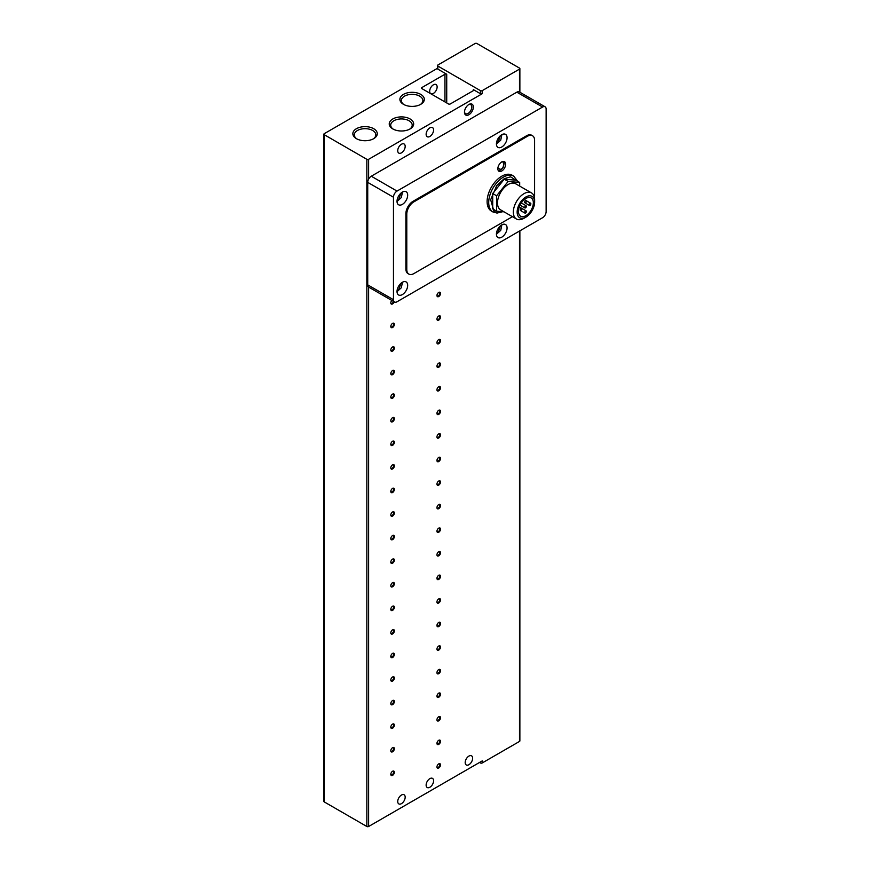 <?xml version="1.0" encoding="UTF-8"?>
<svg xmlns="http://www.w3.org/2000/svg" width="870" height="870" viewBox="0 0 870 870"><rect width="100%" height="100%" fill="white"/><g stroke="black" fill="none" stroke-linecap="round" stroke-linejoin="round"><path stroke-width="1.3" d="M429.856 127.846A5.274 3.045 -60 0 1 432.499 127.585A5.274 3.045 -60 0 1 433.303 131.805A5.274 3.045 -60 0 1 429.856 136.459A5.274 3.045 -60 0 1 427.224 136.72A5.274 3.045 -60 0 1 426.42 132.49A5.274 3.045 -60 0 1 429.856 127.846M401.462 144.246A5.274 3.045 -60 0 1 404.093 143.985A5.274 3.045 -60 0 1 404.898 148.204A5.274 3.045 -60 0 1 401.462 152.848A5.274 3.045 -60 0 1 398.819 153.109A5.274 3.045 -60 0 1 398.014 148.89A5.274 3.045 -60 0 1 401.462 144.246M433.412 84.803A5.274 3.045 -60 0 1 436.044 84.542A5.274 3.045 -60 0 1 436.849 88.762A5.274 3.045 -60 0 1 433.412 93.405A5.274 3.045 -60 0 1 430.77 93.677A5.274 3.045 -60 0 1 429.965 89.447A5.274 3.045 -60 0 1 433.412 84.803M429.856 778.639A5.274 3.045 -60 0 1 432.499 778.378A5.274 3.045 -60 0 1 433.303 782.598A5.274 3.045 -60 0 1 429.856 787.252A5.274 3.045 -60 0 1 427.224 787.513A5.274 3.045 -60 0 1 426.42 783.283A5.274 3.045 -60 0 1 429.856 778.639M401.462 795.039A5.274 3.045 -60 0 1 404.093 794.778A5.274 3.045 -60 0 1 404.898 798.997A5.274 3.045 -60 0 1 401.462 803.641A5.274 3.045 -60 0 1 398.819 803.902A5.274 3.045 -60 0 1 398.014 799.682A5.274 3.045 -60 0 1 401.462 795.039M403.473 104.335L403.473 104.335A12.213 7.047 180 0 1 403.473 94.373A12.213 7.047 180 0 1 420.743 94.373A12.213 7.047 180 0 1 420.743 104.335A12.213 7.047 180 0 1 403.473 104.335M420.188 104.639A10.755 6.21 0 0 0 422.863 100.55A10.755 6.21 0 0 0 419.71 96.157A10.755 6.21 0 0 0 407.997 94.808A10.755 6.21 0 0 0 401.353 100.55A10.755 6.21 0 0 0 404.017 104.639M373.154 138.972A10.755 6.21 0 0 0 375.818 134.883A10.755 6.21 0 0 0 372.664 130.489A10.755 6.21 0 0 0 357.461 130.489A10.755 6.21 0 0 0 354.318 134.883A10.755 6.21 0 0 0 356.983 138.972M356.428 128.706A12.213 7.047 180 0 1 373.698 128.706A12.213 7.047 180 0 1 373.698 138.667L373.698 138.667A12.213 7.047 180 0 1 356.428 138.667A12.213 7.047 180 0 1 356.428 128.706M392.827 128.934L392.827 128.934A12.213 7.047 180 0 1 392.827 118.962A12.213 7.047 180 0 1 410.085 118.962A12.213 7.047 180 0 1 410.096 128.934A12.213 7.047 180 0 1 392.827 128.934M409.542 129.238A10.755 6.21 0 0 0 412.206 125.139A10.755 6.21 0 0 0 409.063 120.756A10.755 6.21 0 0 0 397.34 119.407A10.755 6.21 0 0 0 390.706 125.139A10.755 6.21 0 0 0 393.37 129.238M468.908 764.697A5.274 3.045 120 0 0 472.356 760.054A5.274 3.045 120 0 0 471.551 755.834A5.274 3.045 120 0 0 468.908 756.095A5.274 3.045 120 0 0 465.472 760.739A5.274 3.045 120 0 0 466.276 764.958A5.274 3.045 120 0 0 468.908 764.697M390.815 302.651A1.968 1.131 120 0 0 391.217 303.347A1.968 1.131 120 0 0 392.196 303.249A1.968 1.131 120 0 0 393.501 301.433M391.815 300.465A2.512 1.446 120 0 0 390.804 302.89A2.512 1.446 120 0 0 392.185 304.098A2.512 1.446 120 0 0 394.186 301.825M390.815 326.228A1.968 1.131 120 0 0 391.217 326.924A1.968 1.131 120 0 0 392.196 326.826A1.968 1.131 120 0 0 393.588 324.412A1.968 1.131 120 0 0 393.175 323.52A1.968 1.131 120 0 0 392.381 323.52M390.804 326.467A2.512 1.446 120 0 0 392.577 327.49A2.512 1.446 120 0 0 394.36 324.412A2.512 1.446 120 0 0 392.577 323.39A2.512 1.446 120 0 0 390.804 326.467M390.815 349.794A1.968 1.131 120 0 0 391.217 350.49A1.968 1.131 120 0 0 392.196 350.392A1.968 1.131 120 0 0 393.588 347.989A1.968 1.131 120 0 0 393.175 347.087A1.968 1.131 120 0 0 392.381 347.097M390.804 350.034A2.512 1.446 120 0 0 392.577 351.067A2.512 1.446 120 0 0 394.36 347.989A2.512 1.446 120 0 0 392.577 346.967A2.512 1.446 120 0 0 390.804 350.034M390.815 373.371A1.968 1.131 120 0 0 391.217 374.067A1.968 1.131 120 0 0 392.196 373.969A1.968 1.131 120 0 0 393.588 371.555A1.968 1.131 120 0 0 393.175 370.663A1.968 1.131 120 0 0 392.381 370.663M390.804 373.611A2.512 1.446 120 0 0 392.577 374.633A2.512 1.446 120 0 0 394.36 371.555A2.512 1.446 120 0 0 392.577 370.533A2.512 1.446 120 0 0 390.804 373.611M390.815 396.937A1.968 1.131 120 0 0 391.217 397.633A1.968 1.131 120 0 0 392.196 397.536A1.968 1.131 120 0 0 393.588 395.132A1.968 1.131 120 0 0 393.175 394.23A1.968 1.131 120 0 0 392.381 394.24M390.804 397.177A2.512 1.446 120 0 0 392.577 398.21A2.512 1.446 120 0 0 394.36 395.132A2.512 1.446 120 0 0 392.577 394.11A2.512 1.446 120 0 0 390.804 397.177M390.815 420.514A1.968 1.131 120 0 0 391.217 421.21A1.968 1.131 120 0 0 392.196 421.113A1.968 1.131 120 0 0 393.588 418.709A1.968 1.131 120 0 0 393.175 417.807A1.968 1.131 120 0 0 392.381 417.807M390.804 420.754A2.512 1.446 120 0 0 392.577 421.776A2.512 1.446 120 0 0 394.36 418.709A2.512 1.446 120 0 0 392.577 417.676A2.512 1.446 120 0 0 390.804 420.754M390.815 444.081A1.968 1.131 120 0 0 391.217 444.787A1.968 1.131 120 0 0 392.196 444.69A1.968 1.131 120 0 0 393.588 442.275A1.968 1.131 120 0 0 393.175 441.373A1.968 1.131 120 0 0 392.381 441.384M390.804 444.331A2.512 1.446 120 0 0 392.577 445.353A2.512 1.446 120 0 0 394.36 442.275A2.512 1.446 120 0 0 392.577 441.253A2.512 1.446 120 0 0 390.804 444.331M390.815 467.658A1.968 1.131 120 0 0 391.217 468.354A1.968 1.131 120 0 0 392.196 468.256A1.968 1.131 120 0 0 393.588 465.852A1.968 1.131 120 0 0 393.175 464.95A1.968 1.131 120 0 0 392.381 464.95M390.804 467.897A2.512 1.446 120 0 0 392.577 468.919A2.512 1.446 120 0 0 394.36 465.852A2.512 1.446 120 0 0 392.577 464.819A2.512 1.446 120 0 0 390.804 467.897M390.815 491.224A1.968 1.131 120 0 0 391.217 491.931A1.968 1.131 120 0 0 392.196 491.833A1.968 1.131 120 0 0 393.588 489.418A1.968 1.131 120 0 0 393.175 488.516A1.968 1.131 120 0 0 392.381 488.527M390.804 491.474A2.512 1.446 120 0 0 392.577 492.496A2.512 1.446 120 0 0 394.36 489.418A2.512 1.446 120 0 0 392.577 488.396A2.512 1.446 120 0 0 390.804 491.474M390.815 514.801A1.968 1.131 120 0 0 391.217 515.497A1.968 1.131 120 0 0 392.196 515.399A1.968 1.131 120 0 0 393.588 512.995A1.968 1.131 120 0 0 393.175 512.093A1.968 1.131 120 0 0 392.381 512.104M390.804 515.04A2.512 1.446 120 0 0 392.577 516.062A2.512 1.446 120 0 0 394.36 512.995A2.512 1.446 120 0 0 392.577 511.962A2.512 1.446 120 0 0 390.804 515.04M390.815 538.367A1.968 1.131 120 0 0 391.217 539.074A1.968 1.131 120 0 0 392.196 538.976A1.968 1.131 120 0 0 393.588 536.562A1.968 1.131 120 0 0 393.175 535.659A1.968 1.131 120 0 0 392.381 535.67M390.804 538.617A2.512 1.446 120 0 0 392.577 539.639A2.512 1.446 120 0 0 394.36 536.562A2.512 1.446 120 0 0 392.577 535.539A2.512 1.446 120 0 0 390.804 538.617M390.815 561.944A1.968 1.131 120 0 0 391.217 562.64A1.968 1.131 120 0 0 392.196 562.542A1.968 1.131 120 0 0 393.588 560.139A1.968 1.131 120 0 0 393.175 559.236A1.968 1.131 120 0 0 392.381 559.247M390.804 562.183A2.512 1.446 120 0 0 392.577 563.205A2.512 1.446 120 0 0 394.36 560.139A2.512 1.446 120 0 0 392.577 559.116A2.512 1.446 120 0 0 390.804 562.183M390.815 585.521A1.968 1.131 120 0 0 391.217 586.217A1.968 1.131 120 0 0 392.196 586.119A1.968 1.131 120 0 0 393.588 583.705A1.968 1.131 120 0 0 393.175 582.813A1.968 1.131 120 0 0 392.381 582.813M390.804 585.76A2.512 1.446 120 0 0 392.577 586.782A2.512 1.446 120 0 0 394.36 583.705A2.512 1.446 120 0 0 392.577 582.682A2.512 1.446 120 0 0 390.804 585.76M390.815 609.087A1.968 1.131 120 0 0 391.217 609.783A1.968 1.131 120 0 0 392.196 609.685A1.968 1.131 120 0 0 393.588 607.282A1.968 1.131 120 0 0 393.175 606.379A1.968 1.131 120 0 0 392.381 606.39M390.804 609.326A2.512 1.446 120 0 0 392.577 610.359A2.512 1.446 120 0 0 394.36 607.282A2.512 1.446 120 0 0 392.577 606.26A2.512 1.446 120 0 0 390.804 609.326M390.815 632.664A1.968 1.131 120 0 0 391.217 633.36A1.968 1.131 120 0 0 392.196 633.262A1.968 1.131 120 0 0 393.588 630.848A1.968 1.131 120 0 0 393.175 629.956A1.968 1.131 120 0 0 392.381 629.956M390.804 632.903A2.512 1.446 120 0 0 392.577 633.925A2.512 1.446 120 0 0 394.36 630.848A2.512 1.446 120 0 0 392.577 629.826A2.512 1.446 120 0 0 390.804 632.903M390.815 656.23A1.968 1.131 120 0 0 391.217 656.926A1.968 1.131 120 0 0 392.196 656.828A1.968 1.131 120 0 0 393.588 654.425A1.968 1.131 120 0 0 393.175 653.522A1.968 1.131 120 0 0 392.381 653.533M390.804 656.469A2.512 1.446 120 0 0 392.577 657.502A2.512 1.446 120 0 0 394.36 654.425A2.512 1.446 120 0 0 392.577 653.403A2.512 1.446 120 0 0 390.804 656.469M390.815 679.807A1.968 1.131 120 0 0 391.217 680.503A1.968 1.131 120 0 0 392.196 680.405A1.968 1.131 120 0 0 393.588 677.991A1.968 1.131 120 0 0 393.175 677.099A1.968 1.131 120 0 0 392.381 677.099M390.804 680.046A2.512 1.446 120 0 0 392.577 681.069A2.512 1.446 120 0 0 394.36 677.991A2.512 1.446 120 0 0 392.577 676.969A2.512 1.446 120 0 0 390.804 680.046M390.815 703.373A1.968 1.131 120 0 0 391.217 704.08A1.968 1.131 120 0 0 392.196 703.982A1.968 1.131 120 0 0 393.588 701.568A1.968 1.131 120 0 0 393.175 700.665A1.968 1.131 120 0 0 392.381 700.676M390.804 703.623A2.512 1.446 120 0 0 392.577 704.646A2.512 1.446 120 0 0 394.36 701.568A2.512 1.446 120 0 0 392.577 700.546A2.512 1.446 120 0 0 390.804 703.623M390.815 726.95A1.968 1.131 120 0 0 391.217 727.646A1.968 1.131 120 0 0 392.196 727.548A1.968 1.131 120 0 0 393.588 725.145A1.968 1.131 120 0 0 393.175 724.242A1.968 1.131 120 0 0 392.381 724.242M390.804 727.189A2.512 1.446 120 0 0 392.577 728.212A2.512 1.446 120 0 0 394.36 725.145A2.512 1.446 120 0 0 392.577 724.112A2.512 1.446 120 0 0 390.804 727.189M390.815 750.516A1.968 1.131 120 0 0 391.217 751.223A1.968 1.131 120 0 0 392.196 751.125A1.968 1.131 120 0 0 393.588 748.711A1.968 1.131 120 0 0 393.175 747.808A1.968 1.131 120 0 0 392.381 747.819M390.804 750.766A2.512 1.446 120 0 0 392.577 751.789A2.512 1.446 120 0 0 394.36 748.711A2.512 1.446 120 0 0 392.577 747.689A2.512 1.446 120 0 0 390.804 750.766M390.815 774.093A1.968 1.131 120 0 0 391.217 774.789A1.968 1.131 120 0 0 392.196 774.691A1.968 1.131 120 0 0 393.588 772.288A1.968 1.131 120 0 0 393.175 771.385A1.968 1.131 120 0 0 392.381 771.396M390.804 774.333A2.512 1.446 120 0 0 392.577 775.355A2.512 1.446 120 0 0 394.36 772.288A2.512 1.446 120 0 0 392.577 771.255A2.512 1.446 120 0 0 390.804 774.333M436.968 295.267A1.968 1.131 120 0 0 437.371 295.974A1.968 1.131 120 0 0 438.349 295.876A1.968 1.131 120 0 0 439.741 293.462A1.968 1.131 120 0 0 439.328 292.559A1.968 1.131 120 0 0 438.534 292.57M436.957 295.517A2.512 1.446 120 0 0 438.73 296.539A2.512 1.446 120 0 0 440.514 293.462A2.512 1.446 120 0 0 438.73 292.44A2.512 1.446 120 0 0 436.957 295.517M436.968 318.844A1.968 1.131 120 0 0 437.371 319.54A1.968 1.131 120 0 0 438.349 319.442A1.968 1.131 120 0 0 439.741 317.039A1.968 1.131 120 0 0 439.328 316.136A1.968 1.131 120 0 0 438.534 316.147M436.957 319.083A2.512 1.446 120 0 0 438.73 320.116A2.512 1.446 120 0 0 440.514 317.039A2.512 1.446 120 0 0 438.73 316.017A2.512 1.446 120 0 0 436.957 319.083M436.968 342.421A1.968 1.131 120 0 0 437.371 343.117A1.968 1.131 120 0 0 438.349 343.019A1.968 1.131 120 0 0 439.741 340.605A1.968 1.131 120 0 0 439.328 339.713A1.968 1.131 120 0 0 438.534 339.713M436.957 342.66A2.512 1.446 120 0 0 438.73 343.683A2.512 1.446 120 0 0 440.514 340.605A2.512 1.446 120 0 0 438.73 339.583A2.512 1.446 120 0 0 436.957 342.66M436.968 365.987A1.968 1.131 120 0 0 437.371 366.683A1.968 1.131 120 0 0 438.349 366.585A1.968 1.131 120 0 0 439.741 364.182A1.968 1.131 120 0 0 439.328 363.279A1.968 1.131 120 0 0 438.534 363.29M436.957 366.226A2.512 1.446 120 0 0 438.73 367.26A2.512 1.446 120 0 0 440.514 364.182A2.512 1.446 120 0 0 438.73 363.16A2.512 1.446 120 0 0 436.957 366.226M436.968 389.564A1.968 1.131 120 0 0 437.371 390.26A1.968 1.131 120 0 0 438.349 390.162A1.968 1.131 120 0 0 439.741 387.748A1.968 1.131 120 0 0 439.328 386.856A1.968 1.131 120 0 0 438.534 386.856M436.957 389.803A2.512 1.446 120 0 0 438.73 390.826A2.512 1.446 120 0 0 440.514 387.748A2.512 1.446 120 0 0 438.73 386.726A2.512 1.446 120 0 0 436.957 389.803M436.968 413.13A1.968 1.131 120 0 0 437.371 413.826A1.968 1.131 120 0 0 438.349 413.739A1.968 1.131 120 0 0 439.741 411.325A1.968 1.131 120 0 0 439.328 410.422A1.968 1.131 120 0 0 438.534 410.433M436.957 413.37A2.512 1.446 120 0 0 438.73 414.403A2.512 1.446 120 0 0 440.514 411.325A2.512 1.446 120 0 0 438.73 410.303A2.512 1.446 120 0 0 436.957 413.37M436.968 436.707A1.968 1.131 120 0 0 437.371 437.403A1.968 1.131 120 0 0 438.349 437.305A1.968 1.131 120 0 0 439.741 434.902A1.968 1.131 120 0 0 439.328 433.999A1.968 1.131 120 0 0 438.534 433.999M436.957 436.947A2.512 1.446 120 0 0 438.73 437.969A2.512 1.446 120 0 0 440.514 434.902A2.512 1.446 120 0 0 438.73 433.869A2.512 1.446 120 0 0 436.957 436.947M436.968 460.273A1.968 1.131 120 0 0 437.371 460.98A1.968 1.131 120 0 0 438.349 460.882A1.968 1.131 120 0 0 439.741 458.468A1.968 1.131 120 0 0 439.328 457.566A1.968 1.131 120 0 0 438.534 457.576M436.957 460.524A2.512 1.446 120 0 0 438.73 461.546A2.512 1.446 120 0 0 440.514 458.468A2.512 1.446 120 0 0 438.73 457.446A2.512 1.446 120 0 0 436.957 460.524M436.968 483.85A1.968 1.131 120 0 0 437.371 484.546A1.968 1.131 120 0 0 438.349 484.449A1.968 1.131 120 0 0 439.741 482.045A1.968 1.131 120 0 0 439.328 481.143A1.968 1.131 120 0 0 438.534 481.143M436.957 484.09A2.512 1.446 120 0 0 438.73 485.112A2.512 1.446 120 0 0 440.514 482.045A2.512 1.446 120 0 0 438.73 481.012A2.512 1.446 120 0 0 436.957 484.09M436.968 507.417A1.968 1.131 120 0 0 437.371 508.123A1.968 1.131 120 0 0 438.349 508.026A1.968 1.131 120 0 0 439.741 505.611A1.968 1.131 120 0 0 439.328 504.709A1.968 1.131 120 0 0 438.534 504.72M436.957 507.667A2.512 1.446 120 0 0 438.73 508.689A2.512 1.446 120 0 0 440.514 505.611A2.512 1.446 120 0 0 438.73 504.589A2.512 1.446 120 0 0 436.957 507.667M436.968 530.994A1.968 1.131 120 0 0 437.371 531.69A1.968 1.131 120 0 0 438.349 531.592A1.968 1.131 120 0 0 439.741 529.188A1.968 1.131 120 0 0 439.328 528.286A1.968 1.131 120 0 0 438.534 528.297M436.957 531.233A2.512 1.446 120 0 0 438.73 532.255A2.512 1.446 120 0 0 440.514 529.188A2.512 1.446 120 0 0 438.73 528.155A2.512 1.446 120 0 0 436.957 531.233M436.968 554.56A1.968 1.131 120 0 0 437.371 555.267A1.968 1.131 120 0 0 438.349 555.169A1.968 1.131 120 0 0 439.741 552.754A1.968 1.131 120 0 0 439.328 551.852A1.968 1.131 120 0 0 438.534 551.863M436.957 554.81A2.512 1.446 120 0 0 438.73 555.832A2.512 1.446 120 0 0 440.514 552.754A2.512 1.446 120 0 0 438.73 551.732A2.512 1.446 120 0 0 436.957 554.81M436.968 578.137A1.968 1.131 120 0 0 437.371 578.833A1.968 1.131 120 0 0 438.349 578.735A1.968 1.131 120 0 0 439.741 576.332A1.968 1.131 120 0 0 439.328 575.429A1.968 1.131 120 0 0 438.534 575.44M436.957 578.376A2.512 1.446 120 0 0 438.73 579.409A2.512 1.446 120 0 0 440.514 576.332A2.512 1.446 120 0 0 438.73 575.309A2.512 1.446 120 0 0 436.957 578.376M436.968 601.714A1.968 1.131 120 0 0 437.371 602.41A1.968 1.131 120 0 0 438.349 602.312A1.968 1.131 120 0 0 439.741 599.898A1.968 1.131 120 0 0 439.328 599.006A1.968 1.131 120 0 0 438.534 599.006M436.957 601.953A2.512 1.446 120 0 0 438.73 602.975A2.512 1.446 120 0 0 440.514 599.898A2.512 1.446 120 0 0 438.73 598.875A2.512 1.446 120 0 0 436.957 601.953M436.968 625.28A1.968 1.131 120 0 0 437.371 625.976A1.968 1.131 120 0 0 438.349 625.878A1.968 1.131 120 0 0 439.741 623.475A1.968 1.131 120 0 0 439.328 622.572A1.968 1.131 120 0 0 438.534 622.583M436.957 625.519A2.512 1.446 120 0 0 438.73 626.552A2.512 1.446 120 0 0 440.514 623.475A2.512 1.446 120 0 0 438.73 622.452A2.512 1.446 120 0 0 436.957 625.519M436.968 648.857A1.968 1.131 120 0 0 437.371 649.553A1.968 1.131 120 0 0 438.349 649.455A1.968 1.131 120 0 0 439.741 647.041A1.968 1.131 120 0 0 439.328 646.149A1.968 1.131 120 0 0 438.534 646.149M436.957 649.096A2.512 1.446 120 0 0 438.73 650.118A2.512 1.446 120 0 0 440.514 647.041A2.512 1.446 120 0 0 438.73 646.018A2.512 1.446 120 0 0 436.957 649.096M436.968 672.423A1.968 1.131 120 0 0 437.371 673.119A1.968 1.131 120 0 0 438.349 673.032A1.968 1.131 120 0 0 439.741 670.618A1.968 1.131 120 0 0 439.328 669.715A1.968 1.131 120 0 0 438.534 669.726M436.957 672.662A2.512 1.446 120 0 0 438.73 673.695A2.512 1.446 120 0 0 440.514 670.618A2.512 1.446 120 0 0 438.73 669.596A2.512 1.446 120 0 0 436.957 672.662M436.968 696A1.968 1.131 120 0 0 437.371 696.696A1.968 1.131 120 0 0 438.349 696.598A1.968 1.131 120 0 0 439.741 694.195A1.968 1.131 120 0 0 439.328 693.292A1.968 1.131 120 0 0 438.534 693.292M436.957 696.239A2.512 1.446 120 0 0 438.73 697.261A2.512 1.446 120 0 0 440.514 694.195A2.512 1.446 120 0 0 438.73 693.162A2.512 1.446 120 0 0 436.957 696.239M436.968 719.566A1.968 1.131 120 0 0 437.371 720.273A1.968 1.131 120 0 0 438.349 720.175A1.968 1.131 120 0 0 439.741 717.761A1.968 1.131 120 0 0 439.328 716.858A1.968 1.131 120 0 0 438.534 716.869M436.957 719.816A2.512 1.446 120 0 0 438.73 720.838A2.512 1.446 120 0 0 440.514 717.761A2.512 1.446 120 0 0 438.73 716.739A2.512 1.446 120 0 0 436.957 719.816M436.968 743.143A1.968 1.131 120 0 0 437.371 743.839A1.968 1.131 120 0 0 438.349 743.741A1.968 1.131 120 0 0 439.741 741.338A1.968 1.131 120 0 0 439.328 740.435A1.968 1.131 120 0 0 438.534 740.435M436.957 743.382A2.512 1.446 120 0 0 438.73 744.405A2.512 1.446 120 0 0 440.514 741.338A2.512 1.446 120 0 0 438.73 740.305A2.512 1.446 120 0 0 436.957 743.382M436.968 766.709A1.968 1.131 120 0 0 437.371 767.416A1.968 1.131 120 0 0 438.349 767.318A1.968 1.131 120 0 0 439.741 764.904A1.968 1.131 120 0 0 439.328 764.001A1.968 1.131 120 0 0 438.534 764.012M436.957 766.959A2.512 1.446 120 0 0 438.73 767.982A2.512 1.446 120 0 0 440.514 764.904A2.512 1.446 120 0 0 438.73 763.882A2.512 1.446 120 0 0 436.957 766.959M468.506 104.737A5.187 2.991 -60 0 1 470.735 104.661A5.187 2.991 -60 0 1 471.812 107.043A5.187 2.991 -60 0 1 468.147 113.394A5.187 2.991 -60 0 1 465.548 113.655A5.187 2.991 -60 0 1 464.493 111.686M464.471 112.165A6.275 3.621 120 0 0 468.908 114.731A6.275 3.621 120 0 0 473.345 107.043A6.275 3.621 120 0 0 468.908 104.476A6.275 3.621 120 0 0 464.471 112.165M501.751 134.709A7.536 4.35 -60 0 1 505.513 134.339A7.536 4.35 -60 0 1 506.666 140.375A7.536 4.35 -60 0 1 501.751 147.008A7.536 4.35 -60 0 1 497.988 147.389A7.536 4.35 -60 0 1 496.835 141.353A7.536 4.35 -60 0 1 501.751 134.709M501.751 224.906A7.536 4.35 -60 0 1 505.513 224.525A7.536 4.35 -60 0 1 506.666 230.561A7.536 4.35 -60 0 1 501.751 237.195A7.536 4.35 -60 0 1 497.988 237.575A7.536 4.35 -60 0 1 496.835 231.54A7.536 4.35 -60 0 1 501.751 224.906M402.342 192.107A7.536 4.35 -60 0 1 406.105 191.726A7.536 4.35 -60 0 1 407.269 197.762A7.536 4.35 -60 0 1 402.342 204.406A7.536 4.35 -60 0 1 398.58 204.776A7.536 4.35 -60 0 1 397.427 198.741A7.536 4.35 -60 0 1 402.342 192.107M402.342 282.293A7.536 4.35 -60 0 1 406.105 281.923A7.536 4.35 -60 0 1 407.269 287.959A7.536 4.35 -60 0 1 402.342 294.593A7.536 4.35 -60 0 1 398.58 294.963A7.536 4.35 -60 0 1 397.427 288.927A7.536 4.35 -60 0 1 402.342 282.293M513.702 176.121A20.706 11.962 -60 0 0 503.349 177.143A20.706 11.962 -60 0 0 489.821 195.391A20.706 11.962 -60 0 0 492.996 211.986L491.398 211.062A20.706 11.962 -60 0 1 488.222 194.467A20.706 11.962 -60 0 1 501.751 176.218A20.706 11.962 -60 0 1 512.104 175.196L513.702 176.121L517.661 181.297M501.751 161.972A5.524 3.186 -60 0 1 504.513 161.7A5.524 3.186 -60 0 1 505.361 166.126A5.524 3.186 -60 0 1 501.751 170.988A5.524 3.186 -60 0 1 498.988 171.27A5.524 3.186 -60 0 1 498.14 166.844A5.524 3.186 -60 0 1 501.751 161.972M523.99 218.261L525.893 217.163L523.99 218.261A15.062 8.7 -60 0 1 516.454 219.012L500.609 209.866A15.062 8.7 -60 0 1 498.303 197.794A15.062 8.7 -60 0 1 508.145 184.516A15.062 8.7 -60 0 1 515.671 183.777L531.516 192.922A15.062 8.7 -60 0 1 534.637 199.817L534.637 202.014A12.365 7.145 -60 0 1 525.893 217.163A12.365 7.145 -60 0 1 517.15 212.117A12.365 7.145 -60 0 1 525.893 196.968A12.365 7.145 -60 0 1 534.637 202.014M516.454 219.012A15.062 8.7 -60 0 1 514.148 206.94A15.062 8.7 -60 0 1 523.99 193.673A15.062 8.7 -60 0 1 531.516 192.922M525.893 215.673A10.549 6.09 120 0 0 532.777 206.386A10.549 6.09 120 0 0 531.168 197.936A10.549 6.09 120 0 0 525.893 198.458A10.549 6.09 120 0 0 519.009 207.756A10.549 6.09 120 0 0 520.619 216.195A10.549 6.09 120 0 0 525.893 215.673M525.534 207.886A1.251 0.729 -60 0 1 525.534 205.842A1.251 0.729 -60 0 1 525.534 207.886M521.097 210.453A1.251 0.729 -60 0 1 521.097 208.398A1.251 0.729 -60 0 1 521.097 210.453M529.971 205.331A1.251 0.729 -60 0 1 529.971 203.275A1.251 0.729 -60 0 1 529.971 205.331M525.534 213.009A1.251 0.729 -60 0 1 525.534 210.964A1.251 0.729 -60 0 1 525.534 213.009M525.534 202.764A1.251 0.729 -60 0 1 525.534 200.709A1.251 0.729 -60 0 1 525.534 202.764M437.479 68.306L324.238 133.686A1.251 0.729 180 0 0 324.238 134.709L366.846 159.308L366.846 826.5A1.251 0.729 0 0 0 368.619 826.5L482.219 760.913L482.219 762.957L519.499 741.436A1.251 0.729 0 0 0 519.868 740.925L519.868 230.844M519.868 92.231L519.868 68.61A1.251 0.729 180 0 0 519.499 68.099L476.901 43.5A1.251 0.729 180 0 0 475.129 43.5L437.849 65.022A1.251 0.729 180 0 0 437.849 66.044L480.447 90.643A1.251 0.729 180 0 0 482.219 90.643L519.499 69.121L519.499 92.024M479.566 762.446L480.447 762.957A1.251 0.729 0 0 0 482.219 762.957M323.868 134.197L323.868 801.39A1.251 0.729 0 0 0 324.238 801.901L366.846 826.5M519.499 92.035A5.024 2.904 120 0 0 519.346 91.937A5.024 2.904 120 0 0 516.834 92.177L371.283 176.218A5.024 2.904 120 0 0 368.619 179.144L368.619 159.308A1.251 0.729 180 0 1 366.846 159.308M368.619 159.308L482.219 93.721L482.219 90.643M473.345 89.621A1.251 0.729 180 0 1 473.345 90.643L473.345 89.621L480.447 93.721A1.251 0.729 0 0 0 482.219 93.721M473.345 90.643L450.268 103.965A1.251 0.729 180 0 1 448.496 103.965L421.874 88.599A1.251 0.729 180 0 1 421.874 87.565L444.951 74.244A1.251 0.729 180 0 1 446.723 74.244L437.849 69.121A1.251 0.729 180 0 1 437.479 68.61L437.479 65.533M368.619 179.144A5.024 2.904 120 0 0 367.727 182.374L367.727 284.86A5.024 2.904 120 0 0 368.619 287.056A5.024 2.904 120 0 0 368.771 287.154L394.512 302.01A5.024 2.904 120 0 0 397.014 301.77L542.575 217.728A5.024 2.904 -60 0 0 546.132 211.573L546.132 109.087A5.024 2.904 120 0 0 545.088 106.792A5.024 2.904 120 0 0 542.575 107.043L397.014 191.085A5.024 2.904 120 0 0 393.468 197.229L393.468 299.715A5.024 2.904 120 0 0 394.512 302.01M512.43 216.684L413.881 273.582A10.038 5.796 -60 0 1 408.856 274.083L407.976 273.571A10.038 5.796 -60 0 1 405.898 268.971L405.898 213.628A10.038 5.796 -60 0 1 413 201.329L526.6 135.742A10.038 5.796 -60 0 1 531.624 135.242L532.516 135.753A10.038 5.796 -60 0 1 534.593 140.353L534.593 195.696A10.038 5.796 -60 0 1 534.43 197.523M526.6 135.742L527.492 136.253A10.038 5.796 -60 0 1 532.516 135.753M527.492 136.253L413.881 201.84L413 201.329M405.898 213.628L406.779 214.14A10.038 5.796 -60 0 1 413.881 201.84M406.779 214.14L406.779 269.483L405.898 268.971M408.856 274.083A10.038 5.796 -60 0 1 406.779 269.483M519.684 186.093L519.684 182.461L515.779 180.21L504.241 179.176L492.703 193.531L492.703 208.92L496.607 211.171L504.024 211.834M492.703 193.531L496.607 195.793L496.607 211.171M504.241 179.176L508.145 181.438L496.607 195.793M519.684 182.461L508.145 181.438M500.337 135.742L498.205 141.886L496.618 142.201M500.337 225.939L498.205 232.072L496.618 232.388M400.929 193.14L398.797 199.273L397.209 199.589M400.929 283.326L398.797 289.471L397.209 289.775M501.729 211.627L493.855 210.986L490.669 199.741L496.726 185.593L504.241 178.676L510.57 176.806L516.769 180.786M500.859 162.483C504.448 159.177 504.448 168.628 500.859 169.454L497.879 168.171M324.238 801.901L324.238 134.709M437.849 69.121L437.849 66.044M368.619 826.5L368.619 287.056M519.499 231.05L519.499 741.436M480.447 761.935L480.447 762.957M446.723 74.244L446.723 102.943M480.447 93.721L480.447 90.643M421.874 87.565L421.874 88.599M444.951 101.92L444.951 74.244M397.014 191.085L371.283 176.218M516.834 92.177L542.575 107.043M393.468 299.715L367.727 284.86M367.727 182.374L393.468 197.229M501.881 134.643L500.728 140.168L496.422 144.083M501.881 224.83L500.728 230.354L496.422 234.269M402.473 192.031L401.32 197.555L397.024 201.481M402.473 282.217L401.32 287.752L397.024 291.667M503.589 161.439L504.208 163.06L503.317 167.105L500.598 170.031L498.303 170.596M520.032 205.135L524.914 207.952M524.914 213.074L520.467 210.507M524.914 202.83L529.351 205.385M519.346 91.937L545.088 106.792M492.996 211.986L497.042 213.063L502.664 211.714M521.282 202.96L526.165 205.777M519.27 206.919L526.165 210.899M524.305 199.578L530.602 203.21"/></g></svg>
